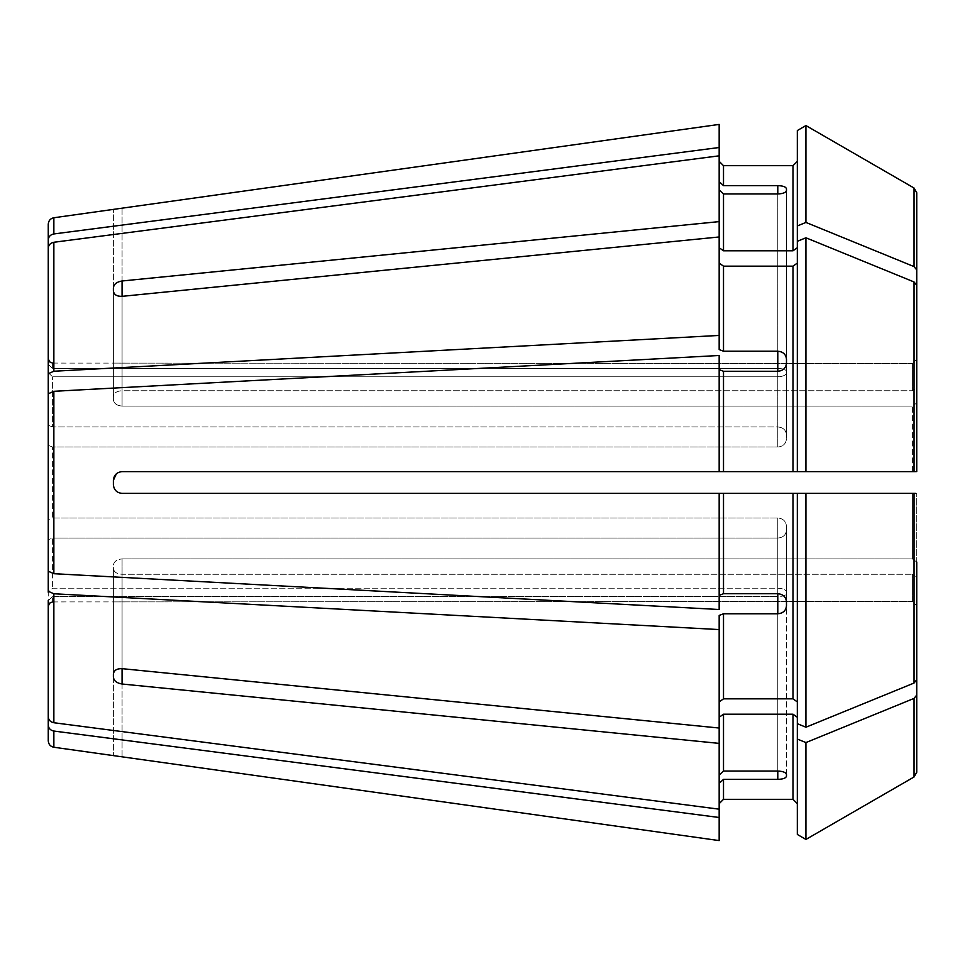 <?xml version="1.0" encoding="UTF-8"?>
<svg xmlns="http://www.w3.org/2000/svg" width="965" height="965" viewBox="0 0 965 965"><rect width="100%" height="100%" fill="white"/><g stroke="black" fill="none" stroke-linecap="round" stroke-linejoin="round"><path stroke-width="0.72" stroke-dasharray="4.83 3.62" d="M777.79 593.716L777.79 538.036L52.593 538.036L48.25 539.712L48.25 591.292L53.859 593.764L719.166 629.566L719.166 615.429L723.509 613.776L777.79 613.776C783.061 613.318 785.956 610.664 786.475 605.815L786.475 530.195C785.956 534.996 783.061 537.601 777.79 538.036C783.061 537.614 785.956 534.996 786.475 530.195L786.475 601.798C785.956 596.901 783.061 594.211 777.79 593.716L777.79 517.976L52.593 517.976L52.593 447.024L52.593 517.976L48.25 519.653L48.25 571.232L53.859 573.705L719.166 609.506L719.166 595.369L723.509 593.716L777.79 593.716L777.79 517.976C783.061 518.495 785.956 521.233 786.475 526.19C785.956 521.245 783.061 518.507 777.79 517.976L52.593 517.976L48.25 519.653L48.25 445.348L52.593 447.024L777.79 447.024C783.061 446.506 785.956 443.767 786.475 438.81C785.956 443.755 783.061 446.493 777.79 447.024L52.593 447.024L48.25 445.348L48.25 393.768L53.859 391.295L719.166 355.494L719.166 369.631L723.509 371.284L723.509 471.644L719.166 471.644L719.166 369.631L719.166 471.644L122.073 471.644C116.813 472.138 113.918 475.033 113.388 480.329C113.906 475.057 116.801 472.162 122.073 471.644L723.509 471.644M719.166 629.566L719.166 728.032L122.073 668.661C116.813 668.528 113.918 670.337 113.388 674.089L113.388 565.394C113.906 561.521 116.801 559.362 122.073 558.916C116.801 559.362 113.906 561.521 113.388 565.394L113.388 677.153C113.918 680.88 116.813 683.172 122.073 684.016L122.073 574.271C116.801 573.982 113.906 572.052 113.388 568.457C113.906 572.052 116.801 573.982 122.073 574.271L912.408 574.271L122.073 574.271L122.073 668.661L122.073 558.916L912.408 558.916L122.073 558.916L122.073 668.661M805.932 727.212L914.036 683.051L916.75 679.722L916.75 493.356L916.75 562.004L912.408 558.916L912.408 493.356L122.073 493.356L916.75 493.356L805.932 493.356L805.932 727.212L797.331 723.702L797.331 493.356L797.331 723.702L797.331 717.272L792.989 714.197L723.509 714.197L719.166 717.272L719.166 743.388L122.073 684.016M719.166 743.388L719.166 809.177L719.166 775.064L723.509 771.047L777.79 771.047L777.79 596.527C783.061 596.43 785.956 595.477 786.475 593.644C785.956 595.477 783.061 596.43 777.79 596.527L52.593 596.527L52.593 601.919L52.593 596.527L777.79 596.527L777.79 779.358L723.509 779.358L723.509 799.322L719.166 803.664L719.166 840.587L719.166 783.375L723.509 779.358M777.79 779.358C783.061 779.201 785.956 778.14 786.475 776.198L786.475 774.533C785.956 772.446 783.061 771.288 777.79 771.047L777.79 588.216C783.061 588.517 785.956 589.772 786.475 591.979C785.956 589.772 783.061 588.517 777.79 588.216L52.593 588.216L48.25 592.245L48.25 716.778C48.515 720.047 50.385 722.025 53.859 722.737L719.166 809.177L719.166 783.375L719.166 840.587M797.331 130.54L797.331 247.728L792.989 250.803L723.509 250.803L719.166 247.728L719.166 221.612L122.073 280.984C116.813 281.828 113.918 284.108 113.388 287.847L113.388 399.606C113.906 403.479 116.801 405.638 122.073 406.084C116.801 405.638 113.906 403.479 113.388 399.606L113.388 396.543C113.906 392.948 116.801 391.018 122.073 390.729C116.801 391.018 113.906 392.948 113.388 396.543L113.388 287.847M723.509 185.642L723.509 165.678L719.166 161.336L719.166 124.413L719.166 181.625L723.509 185.642L777.79 185.642C783.061 185.799 785.956 186.86 786.475 188.802L786.475 190.467C785.956 192.554 783.061 193.712 777.79 193.953L723.509 193.953L723.509 250.803M786.475 591.979L786.475 776.198L786.475 591.979M786.475 526.19L786.475 605.815L786.475 526.19M723.509 371.284L777.79 371.284C783.061 370.801 785.956 368.099 786.475 363.202L786.475 434.805C785.956 430.004 783.061 427.399 777.79 426.964C783.061 427.386 785.956 430.004 786.475 434.805L786.475 359.185C785.956 354.348 783.061 351.694 777.79 351.224L723.509 351.224L719.166 349.571L719.166 236.968L122.073 296.339L122.073 406.084L912.408 406.084L122.073 406.084L122.073 296.339L122.073 390.729L912.408 390.729L122.073 390.729L122.073 280.984M777.79 371.284L777.79 447.024L777.79 371.284L777.79 426.964L52.593 426.964L52.593 376.784L52.593 426.964L777.79 426.964L777.79 351.224M777.79 193.953L777.79 376.784L52.593 376.784L777.79 376.784C783.061 376.483 785.956 375.228 786.475 373.021C785.956 375.228 783.061 376.483 777.79 376.784L777.79 368.473C783.061 368.57 785.956 369.523 786.475 371.356L786.475 373.021L786.475 371.356C785.956 369.523 783.061 368.57 777.79 368.473L52.593 368.473L52.593 363.081L52.593 368.473L777.79 368.473L777.79 185.642M797.331 247.728L797.331 161.336L797.331 263.083L797.331 241.298L805.932 237.788L914.036 281.949L916.75 285.278L916.75 402.996L912.408 406.084L912.408 471.644L805.932 471.644L916.75 471.644L122.073 471.644M912.408 363.576L113.388 363.105L912.408 363.576L912.408 390.729L912.408 363.576L916.75 359.221L912.408 363.576M113.388 363.105L113.388 209.381L113.388 363.105L52.593 363.081M797.331 723.702L797.331 493.356L122.073 493.356C116.813 492.85 113.918 489.955 113.388 484.671L113.388 480.329L113.388 484.671C113.906 489.943 116.801 492.838 122.073 493.356C116.801 492.838 113.906 489.943 113.388 484.671L113.388 480.329M912.408 601.424L113.388 601.895L912.408 601.424L912.408 574.271L912.408 601.424L916.75 605.779L916.75 577.347L912.408 574.271L916.75 577.347L916.75 605.779L912.408 601.424M113.388 601.895L113.388 755.607L113.388 601.895L52.593 601.919M777.79 613.776L777.79 538.036L52.593 538.036L52.593 588.216L52.593 538.036L48.25 539.712M777.79 771.047L777.79 588.216L52.593 588.216L48.25 592.245M797.331 739.045L797.331 834.46L797.331 717.272L797.331 739.045L805.932 742.568L914.036 698.407L916.75 695.077L916.75 772.277L916.75 605.779M805.932 125.571L805.932 222.433L914.036 266.593L916.75 269.923L916.75 387.653L912.408 390.729L916.75 387.653L916.75 359.221L916.75 387.653M797.331 241.298L797.331 471.644L797.331 263.083L792.989 266.159L723.509 266.159L719.166 263.083L719.166 236.968L719.166 349.571L719.166 263.083M719.166 609.506L719.166 493.356L719.166 609.506M719.166 809.177L719.166 728.032M48.25 372.755L52.593 376.784L48.25 372.755L48.25 248.222C48.515 244.953 50.385 242.975 53.859 242.263L719.166 155.823L719.166 189.936L723.509 193.953M797.331 263.083L797.331 471.644L805.932 471.644L805.932 237.788M719.166 471.644L719.166 369.631M916.75 269.923L916.75 359.221M48.25 600.556L52.593 596.527L48.25 600.556L48.25 725.089C48.515 728.346 50.385 730.336 53.859 731.048L719.166 817.488M916.75 285.278L916.75 471.644L916.75 402.996L912.408 406.084L912.408 471.644M113.388 677.153L113.388 568.457L113.388 677.153M48.25 725.089L48.25 740.806M48.25 591.292L48.25 716.778M48.25 393.768L48.25 571.232M48.25 248.222L48.25 373.708L53.859 371.236L719.166 335.434M48.25 425.288L52.593 426.964L48.25 425.288L48.25 373.708M719.166 181.625L719.166 221.612M113.388 290.911L113.388 399.606L113.388 290.911C113.918 294.663 116.813 296.472 122.073 296.339M719.166 155.823L719.166 236.968M48.25 364.444L52.593 368.473L48.25 364.444L48.25 239.911C48.515 236.654 50.385 234.664 53.859 233.952L719.166 147.512M48.25 224.194L48.25 239.911M719.166 161.336L719.166 124.413M719.166 615.429L719.166 701.917L719.166 615.429M797.331 701.917L792.989 698.841L723.509 698.841L719.166 701.917M916.75 679.722L916.75 562.004L912.408 558.916L912.408 493.356M786.475 363.202L786.475 438.81L786.475 363.202M786.475 188.802L786.475 371.356L786.475 188.802M786.475 190.467L786.475 373.021L786.475 190.467M797.331 225.955L805.932 222.433M916.75 695.077L916.75 577.347M797.331 834.46L797.331 803.664L792.989 799.322L723.509 799.322M797.331 161.336L792.989 165.678L792.989 250.803M719.166 247.728L719.166 189.936M805.932 742.568L805.932 839.429M797.331 717.272L797.331 803.664M719.166 717.272L719.166 775.064M719.166 493.356L719.166 595.369M719.166 803.664L719.166 783.375M53.859 593.764L53.859 722.737M122.073 756.62L122.073 601.424L122.073 756.62M914.036 188.018L914.036 266.593M122.073 208.38L122.073 363.576L122.073 208.38M53.859 731.048L53.859 747.248M53.859 391.295L53.859 573.705M53.859 242.263L53.859 371.236M53.859 217.752L53.859 233.952M723.509 613.776L723.509 698.841M914.036 698.407L914.036 776.982M792.989 714.197L792.989 799.322M723.509 714.197L723.509 771.047M914.036 493.356L914.036 683.051M792.989 493.356L792.989 698.841M723.509 493.356L723.509 593.716M914.036 281.949L914.036 471.644M792.989 266.159L792.989 471.644M723.509 266.159L723.509 351.224"/><path stroke-width="1.45" d="M777.79 593.716C783.061 594.199 785.956 596.901 786.475 601.798L786.475 605.815C785.956 610.652 783.061 613.306 777.79 613.776L777.79 593.716L723.509 593.716L723.509 493.356L122.073 493.356C116.813 492.862 113.918 489.967 113.388 484.671L113.388 480.329C113.918 475.045 116.813 472.15 122.073 471.644L719.166 471.644L719.166 355.494L53.859 391.295L48.25 393.768L48.25 571.232L53.859 573.705L719.166 609.506L719.166 493.356M719.166 595.369L723.509 593.716M113.388 674.089C113.918 670.337 116.813 668.528 122.073 668.661L719.166 728.032L719.166 743.388L122.073 684.016C116.813 683.172 113.918 680.892 113.388 677.153L113.388 674.089M777.79 779.358L777.79 771.047C783.061 771.288 785.956 772.446 786.475 774.533L786.475 776.198C785.956 778.14 783.061 779.201 777.79 779.358L723.509 779.358L719.166 783.375M797.331 161.336L792.989 165.678L723.509 165.678L719.166 161.336M116.367 473.791L113.388 480.329M797.331 225.955L797.331 130.54L805.932 125.571L914.036 188.018L916.75 192.723L916.75 269.923L914.036 266.593L805.932 222.433L797.331 225.955L797.331 241.298L805.932 237.788L805.932 471.644L797.331 471.644L915.387 471.644M797.331 834.46L805.932 839.429L797.331 834.46L797.331 493.356L805.932 493.356L723.509 493.356M719.166 840.587L113.388 755.607L719.166 840.587L719.166 743.388M916.75 605.779L916.75 772.277L914.036 776.982L805.932 839.429L914.036 776.982L916.75 772.277L916.75 577.347M797.331 803.664L792.989 799.322L723.509 799.322L719.166 803.664M916.75 285.278L916.75 471.644L916.75 285.278L914.036 281.949L805.932 237.788M797.331 723.702L805.932 727.212L805.932 493.356L915.387 493.356M797.331 717.272L792.989 714.197L723.509 714.197L719.166 717.272M797.331 739.045L805.932 742.568L914.036 698.407L916.75 695.077M48.25 372.755L48.25 248.222C48.515 244.953 50.385 242.975 53.859 242.263L719.166 155.823L719.166 221.612L122.073 280.984L122.073 296.339C116.813 296.472 113.918 294.663 113.388 290.911L113.388 287.847C113.918 284.12 116.813 281.828 122.073 280.984M48.25 425.288L48.25 373.708L53.859 371.236L719.166 335.434L719.166 349.571L723.509 351.224L777.79 351.224C783.061 351.682 785.956 354.336 786.475 359.185L786.475 363.202C785.956 368.099 783.061 370.789 777.79 371.284L723.509 371.284L719.166 369.631M719.166 124.413L113.388 209.393L719.166 124.413L719.166 155.823M797.331 247.728L792.989 250.803L792.989 165.678L723.509 165.678L723.509 185.642L777.79 185.642C783.061 185.799 785.956 186.86 786.475 188.802L786.475 190.467C785.956 192.554 783.061 193.712 777.79 193.953L723.509 193.953L719.166 189.936M797.331 130.54L805.932 125.571L914.036 188.018L916.75 192.723L916.75 359.221M719.166 335.434L719.166 236.968L122.073 296.339M797.331 263.083L792.989 266.159L723.509 266.159L719.166 263.083M48.25 600.556L48.25 725.089C48.515 728.346 50.385 730.336 53.859 731.048L719.166 817.488M53.859 731.048L53.859 747.248C50.421 746.524 48.552 744.377 48.25 740.806L48.25 725.089M113.388 755.607L53.859 747.248M48.25 539.712L48.25 592.245L48.25 539.712L48.25 591.292L53.859 593.764L719.166 629.566L719.166 615.429L723.509 613.776L777.79 613.776M48.25 592.245L48.25 591.292M48.25 364.444L48.25 224.194C48.552 220.623 50.421 218.476 53.859 217.752L113.388 209.393M48.25 239.911C48.515 236.654 50.385 234.664 53.859 233.952L719.166 147.512M48.25 373.708L48.25 248.222M48.25 571.232L48.25 393.768M916.75 562.004L916.75 679.722L916.75 562.004M719.166 181.625L723.509 185.642M805.932 727.212L914.036 683.051L916.75 679.722M113.388 287.847L113.388 290.911M777.79 771.047L723.509 771.047L723.509 714.197M719.166 775.064L723.509 771.047M48.25 716.778C48.515 720.047 50.385 722.025 53.859 722.737L719.166 809.177M797.331 701.917L792.989 698.841L723.509 698.841L719.166 701.917M797.331 241.298L797.331 471.644L719.166 471.644M916.75 269.923L916.75 387.653M792.989 250.803L723.509 250.803L719.166 247.728M719.166 236.968L719.166 221.612M805.932 222.433L805.932 125.571M805.932 839.429L805.932 742.568M719.166 728.032L719.166 629.566M122.073 684.016L122.073 668.661M53.859 233.952L53.859 217.752M53.859 371.236L53.859 242.263M53.859 573.705L53.859 391.295M777.79 185.642L777.79 193.953M914.036 266.593L914.036 188.018M914.036 471.644L914.036 281.949M914.036 683.051L914.036 493.356M914.036 776.982L914.036 698.407M777.79 351.224L777.79 371.284M723.509 250.803L723.509 193.953M723.509 351.224L723.509 266.159M723.509 471.644L723.509 371.284M792.989 471.644L792.989 266.159M723.509 698.841L723.509 613.776M792.989 698.841L792.989 493.356M723.509 799.322L723.509 779.358M792.989 799.322L792.989 714.197M53.859 722.737L53.859 593.764M52.593 363.081L49.541 361.839L48.25 358.739M52.593 601.919L49.541 603.161L48.25 606.261"/></g></svg>
